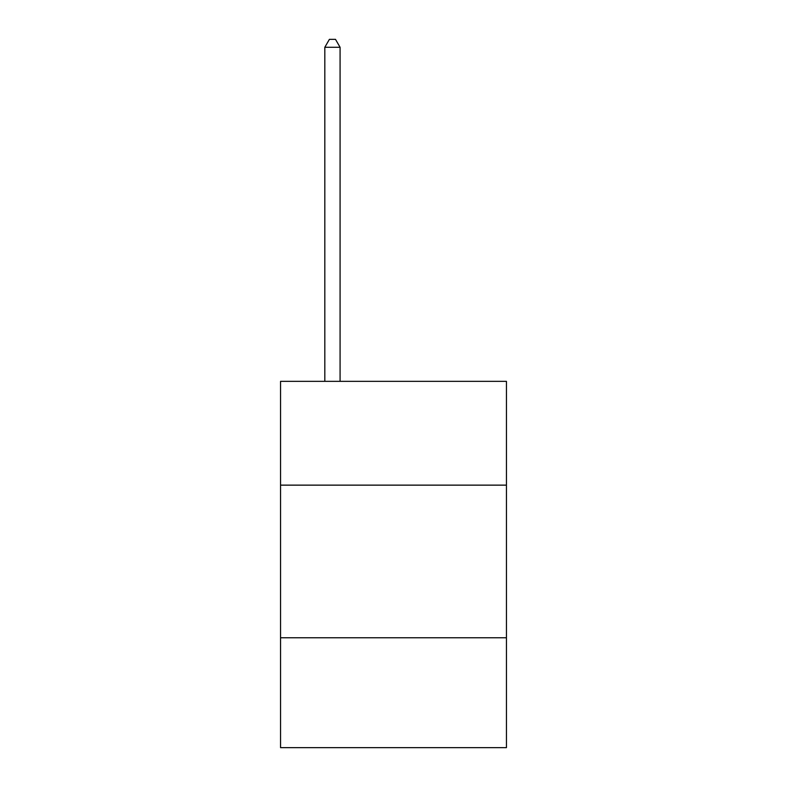 <?xml version="1.0" encoding="UTF-8"?>
<svg xmlns="http://www.w3.org/2000/svg" width="787" height="787" viewBox="0 0 787 787"><rect width="100%" height="100%" fill="white"/><g stroke="black" fill="none" stroke-linecap="round" stroke-linejoin="round"><path stroke-width="1.18" d="M280.556 485.136L506.444 485.136L506.444 381.351L280.556 381.351L280.556 747.65L506.444 747.65L506.444 637.765L280.556 637.765M506.444 637.765L506.444 485.136M340.082 381.351L340.082 47.289L324.815 47.289L324.815 381.351M324.815 47.289L329.399 39.35L335.498 39.35L340.082 47.289"/></g></svg>
